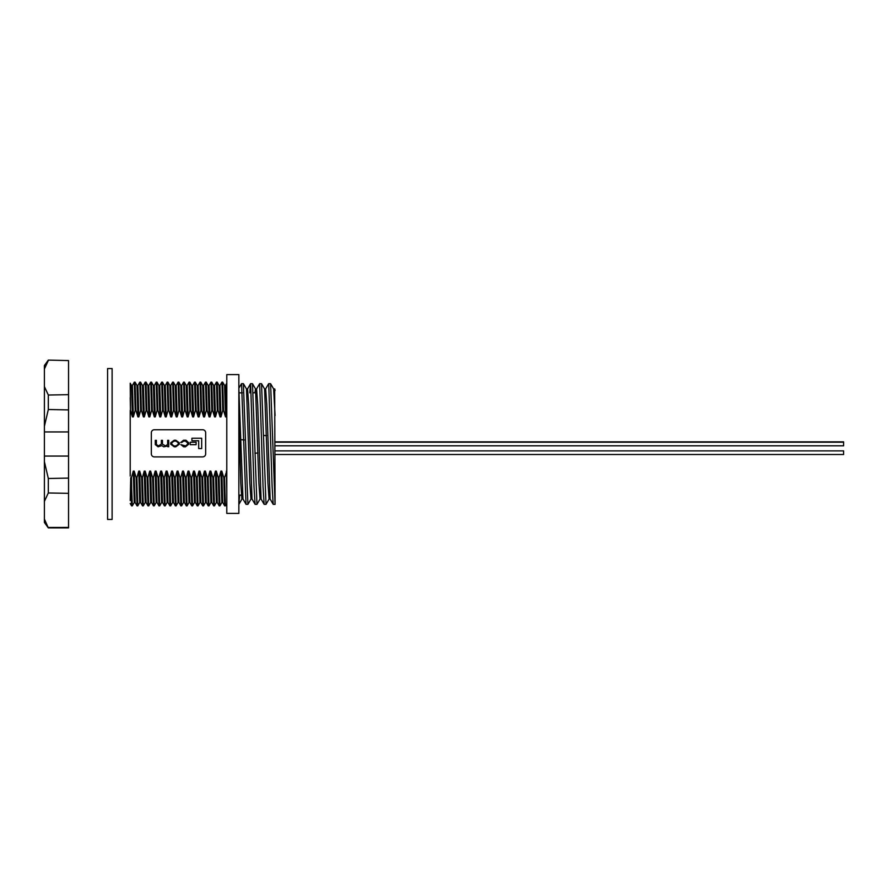 <?xml version="1.0" encoding="UTF-8"?>
<svg xmlns="http://www.w3.org/2000/svg" width="888" height="888" viewBox="0 0 888 888"><rect width="100%" height="100%" fill="white"/><g stroke="black" fill="none" stroke-linecap="round" stroke-linejoin="round"><path stroke-width="1.33" d="M68.543 493.328L68.543 527.894L48.318 527.894L44.4 519.047L44.4 501.354L48.318 492.984L68.543 493.328L68.543 456.066L44.4 456.066L44.4 461.693L48.318 478.488L48.318 492.984M48.318 360.528L44.4 368.953L44.4 365.534L48.318 360.106L68.543 360.572L48.318 360.106M44.4 368.953L44.4 386.646L48.318 395.016L48.318 409.512L68.543 409.901L68.543 360.572M48.318 409.512L44.4 426.307L44.4 431.934L68.543 431.934L68.543 409.901M68.543 431.934L68.543 456.066M68.543 394.672L48.318 395.016M68.543 527.428L48.318 527.472M68.543 478.099L48.318 478.488M44.4 461.693L44.4 501.354M44.4 386.646L44.4 426.307M44.4 519.047L44.4 522.466L48.318 527.894M44.4 431.934L44.4 456.066M275.069 441.858L843.6 441.858L843.6 445.809L275.069 445.809M275.069 450.882L843.6 450.882L843.6 454.501L275.069 454.501M244.278 439.96L240.659 439.649M238.85 513.408L238.85 374.592L226.784 374.592L226.784 513.408L238.85 513.408M274.658 388.977L275.069 504.351L270.596 383.694L268.664 383.694L265.612 388.977M275.069 504.351L273.193 504.306L272.117 486.68L268.72 383.649M269.12 499.023L266.012 504.351L261.538 383.694L259.607 383.694L256.554 388.977M266.012 504.351L264.136 504.306L263.059 486.68L259.662 383.649M260.062 499.023L256.954 504.351L252.481 383.694L250.56 383.694L249.806 392.807M256.954 504.351L255.078 504.306L254.001 486.68L250.616 383.649M251.015 499.023L247.907 504.351L243.379 383.649L241.503 383.694L238.85 388.278L242.979 499.023L246.032 504.306L241.558 383.649M247.907 504.351L246.032 504.306M209.035 385.47L210.967 382.14L211.721 382.151L213.642 385.47L214.53 385.459L216.45 382.14L217.205 382.151L219.114 385.47L220.002 385.459L221.9 382.151L222.677 382.151L223.521 410.345L225.519 416.916L226.429 416.916L226.784 415.551M221.922 382.14L222.788 410.345L223.521 410.345M217.205 382.151L218.048 410.345L220.046 416.916L220.957 416.916L222.788 410.345M216.45 382.14L217.305 410.345L218.048 410.345M211.721 382.151L212.576 410.345L214.574 416.916L215.473 416.916L217.305 410.345M210.967 382.14L211.832 410.345L212.576 410.345M192.607 385.47L194.55 382.14L195.305 382.151L197.214 385.47L198.102 385.459L200.022 382.14L200.777 382.151L202.697 385.47L203.574 385.459L205.472 382.151L206.249 382.151L207.093 410.345L209.091 416.916L210.001 416.916L211.832 410.345M205.494 382.14L206.36 410.345L207.093 410.345M200.777 382.151L201.62 410.345L203.618 416.916L204.529 416.916L206.36 410.345M200.022 382.14L200.888 410.345L201.62 410.345M195.305 382.151L196.148 410.345L198.146 416.916L199.056 416.916L200.888 410.345M194.55 382.14L195.404 410.345L196.148 410.345M180.775 385.459L181.674 385.459L183.594 382.14L184.349 382.151L186.269 385.47L187.157 385.459L189.055 382.151L189.821 382.151L190.676 410.345L192.674 416.916L193.573 416.916L195.404 410.345M189.066 382.14L189.932 410.345L190.676 410.345M184.349 382.151L185.192 410.345L187.202 416.916L188.101 416.916L189.932 410.345M183.594 382.14L184.46 410.345L185.192 410.345M176.179 385.47L178.1 382.151L178.877 382.151L179.72 410.345L181.718 416.916L182.628 416.916L184.46 410.345M178.122 382.14L178.988 410.345L179.72 410.345M165.235 385.47L167.166 382.14L167.921 382.151L169.841 385.47L170.729 385.459L172.627 382.151L173.404 382.151L174.248 410.345L176.246 416.916L177.156 416.916L178.988 410.345M172.649 382.14L173.504 410.345L174.248 410.345M167.921 382.151L168.776 410.345L170.774 416.916L171.673 416.916L173.504 410.345M167.166 382.14L168.032 410.345L168.776 410.345M148.807 385.47L150.749 382.14L151.504 382.151L153.424 385.47L154.301 385.459L156.221 382.14L156.976 382.151L158.897 385.47L159.773 385.459L161.672 382.151L162.448 382.151L163.292 410.345L165.301 416.916L166.2 416.916L168.032 410.345M161.694 382.14L162.56 410.345L163.292 410.345M156.976 382.151L157.82 410.345L159.818 416.916L160.728 416.916L162.56 410.345M156.221 382.14L157.087 410.345L157.82 410.345M151.504 382.151L152.348 410.345L154.346 416.916L155.256 416.916L157.087 410.345M150.749 382.14L151.615 410.345L152.348 410.345M132.379 385.47L134.321 382.14L135.076 382.151L136.996 385.47L137.884 385.459L139.793 382.14L140.548 382.151L142.469 385.47L143.357 385.459L145.255 382.151L146.032 382.151L146.875 410.345L148.873 416.916L149.772 416.916L151.615 410.345M145.266 382.14L146.132 410.345L146.875 410.345M140.548 382.151L141.392 410.345L143.401 416.916L144.3 416.916L146.132 410.345M139.793 382.14L140.659 410.345L141.392 410.345M135.076 382.151L135.92 410.345L137.918 416.916L138.828 416.916L140.659 410.345M134.321 382.14L135.187 410.345L135.92 410.345M226.784 471.084L224.531 477.655L223.798 477.655L221.789 471.084L220.89 471.084L219.059 477.655L218.315 477.655L216.317 471.084L215.418 471.084L213.575 477.655L212.843 477.655L210.845 471.084L209.934 471.084L208.103 477.655L207.37 477.655L205.372 471.084L204.462 471.084L202.631 477.655L201.898 477.655L199.889 471.084L198.99 471.084L197.158 477.655L196.415 477.655L194.417 471.084L193.517 471.084L191.675 477.655L190.942 477.655L188.944 471.084L188.034 471.084L186.203 477.655L185.47 477.655L183.472 471.084L182.562 471.084L180.73 477.655L179.998 477.655L177.989 471.084L177.089 471.084L175.258 477.655L174.514 477.655L172.516 471.084L171.617 471.084L169.786 477.655L169.042 477.655L167.044 471.084L166.134 471.084L164.302 477.655L163.57 477.655L161.572 471.084L160.661 471.084L158.83 477.655L158.097 477.655L156.088 471.084L155.189 471.084L153.358 477.655L152.614 477.655L150.616 471.084L149.717 471.084L147.885 477.655L147.142 477.655L145.144 471.084L144.233 471.084L142.402 477.655L141.669 477.655L139.671 471.084L138.761 471.084L136.93 477.655L136.197 477.655L134.188 471.084L133.289 471.084L134.232 502.541L135.143 502.541L137.041 505.849L137.795 505.86L139.727 502.53M136.996 385.47L137.918 416.916M134.188 471.084L135.12 502.53M137.884 385.459L138.828 416.916M138.761 471.084L139.716 502.541L140.615 502.541M142.469 385.47L143.401 416.916M139.671 471.084L140.593 502.53L142.535 505.86L143.29 505.849L145.21 502.53L146.087 502.541L148.007 505.86L148.762 505.849L150.683 502.53L151.571 502.541L153.469 505.849L154.223 505.86L156.155 502.53M143.357 385.459L144.3 416.916M144.233 471.084L145.188 502.541M146.032 382.151L147.941 385.47L148.873 416.916M145.144 471.084L146.076 502.53M147.919 385.459L148.829 385.459L149.772 416.916M149.717 471.084L150.66 502.541M153.424 385.47L154.346 416.916M150.616 471.084L151.548 502.53M154.301 385.459L155.256 416.916M155.189 471.084L156.133 502.541L157.043 502.541M158.897 385.47L159.818 416.916M156.088 471.084L157.021 502.53L158.963 505.86L159.718 505.849L161.627 502.53L162.515 502.541L164.435 505.86L165.19 505.849L167.111 502.53L167.987 502.541M159.773 385.459L160.728 416.916M160.661 471.084L161.616 502.541M162.448 382.151L164.369 385.47L165.301 416.916M161.572 471.084L162.493 502.53M164.347 385.459L165.257 385.459L166.2 416.916M166.134 471.084L167.088 502.541M169.841 385.47L170.774 416.916M167.044 471.084L167.965 502.53L169.908 505.86L170.663 505.849L172.583 502.53M170.729 385.459L171.673 416.916M171.617 471.084L172.561 502.541L173.471 502.541M173.404 382.151L175.313 385.47L176.246 416.916M172.516 471.084L173.449 502.53L175.38 505.86L176.135 505.849L178.055 502.53L178.943 502.541L180.852 505.86L181.618 505.849L183.527 502.53L184.415 502.541M175.302 385.459L176.201 385.459L177.156 416.916M177.089 471.084L178.033 502.541M178.877 382.151L180.797 385.47L181.718 416.916M177.989 471.084L178.921 502.53M181.674 385.459L182.628 416.916M182.562 471.084L183.516 502.541M186.269 385.47L187.202 416.916M183.472 471.084L184.393 502.53L186.336 505.86L187.091 505.849L189.011 502.53M187.157 385.459L188.101 416.916M188.034 471.084L188.989 502.541L189.888 502.541L191.808 505.86L192.563 505.849L194.483 502.53L195.371 502.541L197.258 505.849L198.024 505.86L199.955 502.53M189.821 382.151L191.741 385.47L192.674 416.916M188.944 471.084L189.866 502.53M191.719 385.459L192.629 385.459L193.573 416.916M193.517 471.084L194.461 502.541M197.214 385.47L198.146 416.916M194.417 471.084L195.349 502.53M198.102 385.459L199.056 416.916M198.99 471.084L199.933 502.541L200.843 502.541M202.697 385.47L203.618 416.916M199.889 471.084L200.821 502.53L202.753 505.86L203.519 505.849L205.428 502.53L206.316 502.541L208.236 505.86L208.991 505.849L210.911 502.53L211.788 502.541L213.686 505.849L214.441 505.86L216.383 502.53M203.574 385.459L204.529 416.916M204.462 471.084L205.406 502.541M206.249 382.151L208.169 385.47L209.091 416.916M205.372 471.084L206.294 502.53M208.147 385.459L209.057 385.459L210.001 416.916M209.934 471.084L210.889 502.541M213.642 385.47L214.574 416.916M210.845 471.084L211.766 502.53M214.53 385.459L215.473 416.916M215.418 471.084L216.361 502.541L217.271 502.541M219.114 385.47L220.046 416.916M216.317 471.084L217.249 502.53L219.181 505.86L219.935 505.849L221.856 502.53L222.744 502.541L224.653 505.86L225.419 505.849L226.784 503.474M220.002 385.459L220.957 416.916M220.89 471.084L221.834 502.541M222.677 382.151L224.597 385.47L225.519 416.916M221.789 471.084L222.722 502.53M224.575 385.459L225.474 385.459L226.429 416.916M131.502 385.459L132.401 385.459L133.355 416.916L135.187 410.345M130.214 397.613L130.447 410.345L130.214 383.216L131.524 385.47L132.445 416.916L133.355 416.916M133.289 471.084L131.457 477.655L131.635 487.745L132.323 505.86L134.255 502.53M136.93 477.655L137.795 505.86M142.402 477.655L143.268 505.86M147.885 477.655L148.74 505.86M153.358 477.655L154.223 505.86M158.83 477.655L159.696 505.86M164.302 477.655L165.168 505.86M169.786 477.655L170.64 505.86M175.258 477.655L176.124 505.86M180.73 477.655L181.596 505.86M186.203 477.655L187.068 505.86M191.675 477.655L192.541 505.86M197.158 477.655L198.024 505.86M202.631 477.655L203.496 505.86M208.103 477.655L208.969 505.86M213.575 477.655L214.441 505.86M219.059 477.655L219.924 505.86M224.531 477.655L225.397 505.86M226.362 471.084L226.784 492.174M136.197 477.655L137.041 505.849M141.669 477.655L142.513 505.849M147.142 477.655L147.985 505.849M152.614 477.655L153.469 505.849M158.097 477.655L158.941 505.849M163.57 477.655L164.413 505.849M169.042 477.655L169.886 505.849M174.514 477.655L175.358 505.849M179.998 477.655L180.841 505.849M185.47 477.655L186.314 505.849M190.942 477.655L191.786 505.849M196.415 477.655L197.258 505.849M201.898 477.655L202.742 505.849M207.37 477.655L208.214 505.849M212.843 477.655L213.686 505.849M218.315 477.655L219.158 505.849M223.798 477.655L224.642 505.849M131.457 477.655L130.714 477.655L130.902 487.745L131.568 505.849L132.323 505.86M130.447 410.345L132.445 416.916M130.214 500.532L130.714 477.655M239.66 495.149L238.85 504.351M130.214 410.345L130.214 476.09M254.912 453.213L257.975 452.991M263.547 435.431L266.589 435.664M275.069 390.52L274.725 388.922L273.582 388.922M273.193 504.306L270.13 499.023L266.8 405.061L265.667 388.922L264.535 388.922M264.136 504.306L261.083 499.023L257.742 405.061L256.61 388.922L255.478 388.922L254.934 392.785M255.078 504.306L252.026 499.023L248.696 405.061L247.563 388.922L246.431 388.922M275.069 415.595L273.648 388.977L270.596 383.694M270.196 499.078L269.064 499.078L267.932 482.939L264.591 388.977L261.538 383.694M261.139 499.078L260.006 499.078L258.874 482.939L255.544 388.977L252.481 383.694M252.092 499.078L250.949 499.078L249.817 482.939L246.487 388.977L243.434 383.694M243.035 499.078L241.902 499.078L240.77 482.939L238.85 415.595M205.661 453.879L205.661 432.756A3.019 3.019 0 0 0 202.642 429.737L154.357 429.737A3.019 3.019 0 0 0 151.337 432.756L151.337 453.879A3.019 3.019 0 0 0 154.357 456.898L202.642 456.898A3.019 3.019 0 0 0 205.661 453.879M201.687 448.562L201.687 438.228L191.919 438.228L191.919 440.748L198.679 440.748L198.679 448.562L201.687 448.562M196.104 444.677L196.104 442.246L190.199 442.246L190.199 444.677L196.104 444.677M175.791 446.808L179.321 444.222L179.321 442.823L175.791 440.226L174.248 440.226L170.718 442.823L170.718 444.222L174.248 446.808L175.791 446.808M173.926 445.931L176.113 445.931L178.244 444.155L178.244 442.879L176.113 441.103L173.926 441.103L171.795 442.879L171.795 444.155L173.926 445.931M168.731 446.708L168.731 440.326L167.654 440.326L167.654 444.333L165.634 445.931L162.46 444.2L162.46 440.326L161.383 440.326L161.383 444.111L158.419 445.931L156.377 444.488L156.377 440.326L155.3 440.326L155.3 444.611L158.086 446.808L161.76 445.632L163.825 446.808L167.699 445.965L167.732 446.708L168.731 446.708M181.763 442.446L183.605 441.103L185.414 441.103L187.59 442.857L187.59 444.2L185.625 445.931L180.875 444.644L183.661 446.808L185.47 446.808L188.667 444.233L188.667 442.801L185.992 440.226L183.561 440.226L180.764 442.468L181.763 442.446M107.581 519.447L107.581 368.553L112.11 368.553L112.11 519.447L107.581 519.447M843.6 442.191L275.069 442.191M226.784 383.183L225.463 385.47M130.214 503.507L131.568 505.849M238.85 495.138L241.358 495.149M239.061 392.851L242.369 392.84M253.235 392.796L256.022 392.785M247.497 388.977L250.56 383.694M238.905 504.306L241.958 499.023"/></g></svg>
